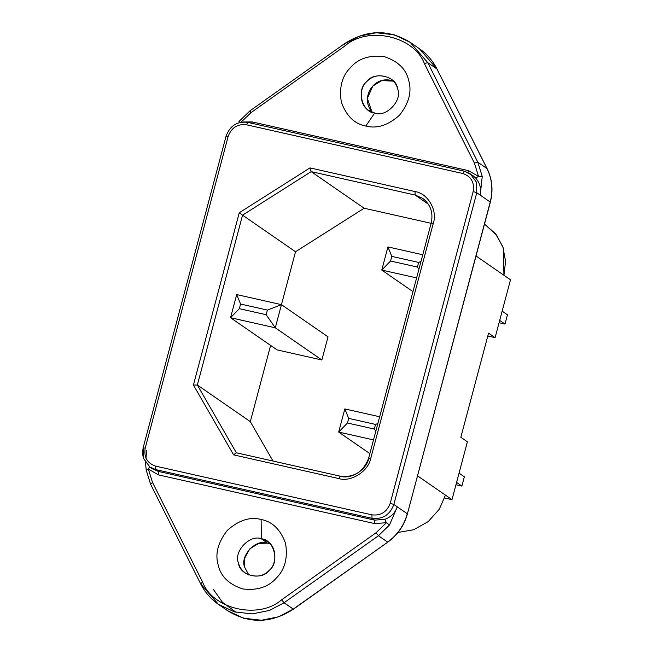 <?xml version="1.0" encoding="UTF-8"?>
<svg xmlns="http://www.w3.org/2000/svg" width="653" height="653" viewBox="0 0 653 653"><rect width="100%" height="100%" fill="white"/><g stroke="black" fill="none" stroke-linecap="round" stroke-linejoin="round"><path stroke-width="0.98" d="M389.498 525.004L378.446 535.738L387.629 542.08C397.457 534.913 404.011 525.477 407.284 513.756L397.277 506.842L407.284 513.756C404.011 525.477 397.457 534.913 387.629 542.08L378.446 535.738L284.063 602.76L293.246 609.11L387.8 542.137L293.426 609.167L284.063 602.76L378.446 535.738L389.498 525.004L386.421 522.71L376.055 532.766L378.446 535.738L376.055 532.766L281.672 599.797L284.063 602.76L269.501 610.416L252.27 613.902L234.394 611.869L218.42 604.351L200.773 584.002L218.42 604.351L234.394 611.869L252.27 613.902L269.501 610.416L284.063 602.76L281.672 599.797L376.055 532.766L386.421 522.71L389.498 525.004L397.277 506.842C395.155 512.923 390.967 517.103 384.723 519.372L386.421 522.71L374.675 523.592L158.336 474.853L148.362 469.074L152.5 482.404L202.552 581.97C212.747 609.396 258.866 619.787 281.672 599.797C258.866 619.787 212.747 609.396 202.552 581.97L200.683 583.888L202.552 581.97L152.5 482.404L150.623 484.322L152.5 482.404L148.362 469.074L158.336 474.853L374.675 523.592L386.421 522.71L384.723 519.372C390.967 517.103 395.155 512.923 397.277 506.842L393.841 504.467L397.277 506.842M487.138 168.817L487.105 168.678C492.256 179.224 493.333 190.398 490.338 202.185L407.399 513.903L490.223 202.046L476.78 192.749L393.841 504.467C389.906 514.899 382.625 519.519 371.998 518.319L374.618 520.131L384.723 519.372L374.618 520.131L374.675 523.592L374.618 520.131L158.287 471.393L158.336 474.853L158.287 471.393L152.5 468.862L158.287 471.393L374.618 520.131L371.998 518.319L155.659 469.58L158.287 471.393L149.88 467.05L143.497 458.447L143.129 447.868L142.501 452.945L143.309 458.055L149.88 467.05L155.659 469.58L371.998 518.319C382.625 519.519 389.906 514.899 393.841 504.467L476.78 192.749L473.164 191.558L390.216 503.267L393.841 504.467L390.216 503.267C386.927 512.001 380.838 515.862 371.949 514.858L371.998 518.319L371.949 514.858C380.838 515.862 386.927 512.001 390.216 503.267L473.164 191.558L476.78 192.749L490.223 202.046L407.399 513.903C404.142 525.592 397.612 535.003 387.8 542.137L293.426 609.167C271.175 623.501 249.234 624.007 227.603 610.694L243.577 618.22L261.453 620.252L278.684 616.767L293.246 609.11L278.684 616.767L261.453 620.252L243.577 618.22L227.603 610.694L218.42 604.351C210.805 599.038 204.895 592.214 200.683 583.888L150.623 484.322L146.19 470.062M236.084 612.318L222.444 602.254L213.376 589.447M267.624 543.149L258.71 543.41L249.658 548.92L244.622 558.348L244.736 567.433L248.858 575.04L244.736 567.433C239.455 556.078 256.27 538.235 267.624 543.149L261.396 538.847C250.042 533.934 233.219 551.769 238.508 563.123C239.357 566.935 241.692 570.306 245.504 573.228C255.021 577.905 263.02 576.86 269.509 570.11C276.807 564.225 277.125 546.969 267.436 541.492L261.396 538.847L267.624 543.149L270.309 543.99L267.624 543.149M393.465 81.135L381.776 80.58L372.814 86.065L367.345 98.366L372.014 112.185C359.313 96.652 374.993 74.173 393.465 81.135M261.118 519.47C272.415 521.616 280.561 529.583 285.557 543.378C287.94 558.013 284.863 569.579 276.325 578.093C268.326 587.12 257.094 590.728 242.638 588.9C228.909 584.378 220.755 576.411 218.192 565C214.894 553.817 217.971 542.251 227.432 530.285C238.786 520.172 250.017 516.572 261.118 519.47C250.017 516.572 238.786 520.172 227.432 530.285C217.971 542.251 214.894 553.817 218.192 565C220.755 576.411 228.909 584.378 242.638 588.9C257.094 590.728 268.326 587.12 276.325 578.093C284.863 569.579 287.94 558.013 285.557 543.378C280.561 529.583 272.415 521.616 261.118 519.47L261.396 538.847L261.118 519.47M480.224 195.133L482.24 176.441L477.833 162.222L427.772 62.655L424.36 63.553C414.165 36.127 368.047 25.736 345.233 45.726L344.49 43.89L359.052 36.233L376.283 32.748L394.159 34.78L410.133 42.306L427.772 62.655L436.955 68.998L427.772 62.655L477.833 162.222L487.007 168.564L437.053 69.112L419.316 48.649L436.955 68.998L487.007 168.564C492.133 179.102 493.203 190.26 490.223 202.046C493.203 190.26 492.133 179.102 487.007 168.564L477.833 162.222L482.24 176.441L478.551 176.441L475.564 177.959L472.772 175.518L475.564 177.959C479.898 182.873 481.449 188.595 480.224 195.133C481.449 188.595 479.898 182.873 475.564 177.959L478.551 176.441L468.576 170.67L467.891 172.392L468.576 170.67L478.551 176.441L474.413 163.119L478.551 176.441M226.191 136.297L228.166 136.363C231.456 127.629 237.545 123.76 246.434 124.772L248.026 122.446L246.434 124.772L462.773 173.502L464.365 171.176L470.144 173.706L476.527 182.309L476.78 192.749L476.527 182.309L470.144 173.706L464.259 171.135L462.773 173.502C471.164 176.392 474.625 182.407 473.164 191.558C474.625 182.407 471.164 176.392 462.773 173.502L246.434 124.772C237.545 123.76 231.456 127.629 228.166 136.363L145.227 448.072C143.758 457.214 147.219 463.23 155.61 466.12L371.949 514.858L155.61 466.12L155.659 469.58L155.61 466.12C147.219 463.23 143.758 457.214 145.227 448.072L228.166 136.363L226.069 136.151L143.129 447.868M437.086 69.251L437.053 69.112C432.841 60.786 426.923 53.962 419.316 48.649L410.133 42.306C388.502 28.993 366.562 29.499 344.311 43.833L345.233 45.726L250.858 112.749L240.492 122.813L250.858 112.749L345.233 45.726C368.047 25.736 414.165 36.127 424.36 63.553L474.413 163.119L477.833 162.222L474.413 163.119L424.36 63.553L427.772 62.655L410.133 42.306M484.493 224.15L495.447 233.66L502.851 246.728L505.585 261.355L503.945 275.28L510.499 279.811L495.105 337.666L487.783 336.017L495.105 337.666L488.55 333.136L460.838 437.281L467.393 441.812L451.998 499.667L444.587 498.002L451.998 499.667L445.444 495.137L439.298 509.185L428.262 521.584L413.635 529.763L398.061 532.424L413.635 529.763L428.262 521.584L439.298 509.185L445.444 495.137L417.528 475.841L451.998 499.667L467.393 441.812L460.838 437.281L488.55 333.136L495.105 337.666L510.499 279.811L476.029 255.984L503.945 275.28L503.292 248.001L496.672 235.235L484.518 224.069M374.7 113.018C386.054 117.932 402.868 100.097 397.587 88.743C396.738 84.931 394.404 81.56 390.592 78.638C381.074 73.96 373.075 75.005 366.586 81.756C359.289 87.641 358.97 104.896 368.659 110.373L374.7 113.018C362.162 112.553 356.203 89.583 366.586 81.756C373.843 70.875 396.624 76.001 397.587 88.743C402.868 100.097 386.054 117.932 374.7 113.018L365.794 126.045C376.895 128.951 388.119 125.343 399.481 115.238C408.933 103.272 412.019 91.698 408.713 80.523C406.158 69.112 398.004 61.145 384.274 56.623C369.818 54.795 358.587 58.395 350.588 67.43C342.05 75.936 338.972 87.51 341.348 102.146C346.351 115.932 354.497 123.907 365.794 126.045L374.7 113.018M146.305 470.217L148.362 469.074L149.708 466.43L148.362 469.074L146.19 470.046M261.396 538.847C273.934 539.313 279.892 562.282 269.509 570.11C262.253 580.999 239.471 575.864 238.508 563.123C233.219 551.769 250.042 533.934 261.396 538.847M340.286 476.217C351.077 479.751 366.774 469.793 368.814 458.12L370.798 458.177L433.298 223.285C437.845 210.658 427.813 193.215 415.055 191.574L309.963 167.903L415.055 191.574C427.813 193.215 437.845 210.658 433.298 223.285L370.798 458.177C368.488 471.319 350.841 482.518 338.695 478.543L233.611 454.872L193.419 385.025L239.259 212.764L309.963 167.903L239.259 212.764L193.419 385.025L233.611 454.872L338.695 478.543L340.18 476.176L338.695 478.543C350.841 482.518 368.488 471.319 370.798 458.177L368.7 457.973C363.476 471.809 353.975 477.874 340.18 476.176L236.239 452.758L233.611 454.872L236.362 452.807L197.361 385.025L193.419 385.025L197.361 385.025L242.557 215.155L239.259 212.764L242.557 215.155L311.171 171.625L309.963 167.903L311.171 171.625L415.104 195.035L422.654 198.341L415.104 195.035L415.055 191.574L415.104 195.035L428.368 204.201L415.104 195.035L311.171 171.625L242.557 215.155L197.361 385.025L236.362 452.807M146.688 450.39L145.97 458.202M243.145 121.997L252.238 121.931L468.576 170.67L252.238 121.931L251.764 123.262L252.238 121.931L243.145 121.997M365.794 126.045C354.497 123.907 346.351 115.932 341.348 102.146C338.972 87.51 342.05 75.936 350.588 67.43C358.587 58.395 369.818 54.795 384.274 56.623C398.004 61.145 406.158 69.112 408.713 80.523C412.019 91.698 408.933 103.272 399.481 115.238C388.119 125.343 376.895 128.951 365.794 126.045M143.244 448.007L145.227 448.072L143.244 448.007M431.315 223.22L433.298 223.285L431.2 223.073L368.7 457.973M250.107 110.92L250.858 112.749L249.928 110.863L344.311 43.833M239.055 121.654L240.492 122.813L238.916 121.564L249.928 110.863M272.995 461.034L250.319 421.634L197.361 385.025L250.319 421.634L270.603 345.404L250.319 421.634L272.995 461.034M281.443 304.657L295.515 251.764L242.557 215.155L295.515 251.764L364.137 208.225L311.171 171.625L364.137 208.225L431.135 223.318L364.137 208.225L295.515 251.764L281.443 304.657L328.018 336.842L321.864 359.991L277.109 349.902L321.864 359.991L328.018 336.842L281.451 304.657L275.288 327.806L230.542 317.725L236.704 294.576L230.542 317.725L277.109 349.902L230.542 317.725L239.333 308.665L240.565 304.037L236.704 294.576L281.451 304.657L236.704 294.576L240.565 304.037L239.333 308.665L230.542 317.725L275.288 327.806L266.179 314.713L239.333 308.665L266.179 314.713L267.412 310.085L240.565 304.037L267.412 310.085L281.451 304.657L267.412 310.085L266.179 314.713L275.288 327.806L321.864 359.991L275.288 327.806L281.451 304.657M412.965 291.622L381.768 270.064L387.931 246.916L381.768 270.064L412.965 291.622M416.614 277.909L381.768 270.064L390.559 261.004L391.792 256.376L387.931 246.916L422.769 254.768L387.931 246.916L391.792 256.376L390.559 261.004L381.768 270.064L416.614 277.909M418.924 269.232L417.406 267.053L390.559 261.004L417.406 267.053L418.638 262.424L391.792 256.376L418.638 262.424L420.973 261.526L418.638 262.424L417.406 267.053L418.924 269.232M499.08 322.737L504.989 324.068L499.7 320.411L504.989 324.068L507.454 314.811L502.165 311.154L507.454 314.811L504.989 324.068L499.08 322.737M374.308 429.054L375.532 424.426L348.686 418.377L347.453 423.005L374.308 429.054L347.453 423.005L348.686 418.377L344.825 408.917L338.67 432.057L347.453 423.005L338.67 432.057L373.508 439.91L338.67 432.057L344.825 408.917L348.686 418.377L375.532 424.426L377.867 423.528L375.532 424.426L374.308 429.054L375.818 431.225L374.308 429.054M379.662 416.769L344.825 408.917L379.662 416.769M369.859 453.615L338.67 432.057L369.859 453.615M455.974 484.738L461.883 486.069L456.594 482.412L461.883 486.069L464.348 476.812L459.059 473.156L464.348 476.812L461.883 486.069L455.974 484.738M472.772 175.518L464.259 171.135L247.92 122.397C237.268 121.091 229.987 125.678 226.069 136.151M437.053 69.112L487.105 168.678M152.5 468.862L149.88 467.05M146.207 469.964L145.448 462.544M431.2 223.073C433.437 212.707 430.588 204.462 422.654 198.341"/></g></svg>
